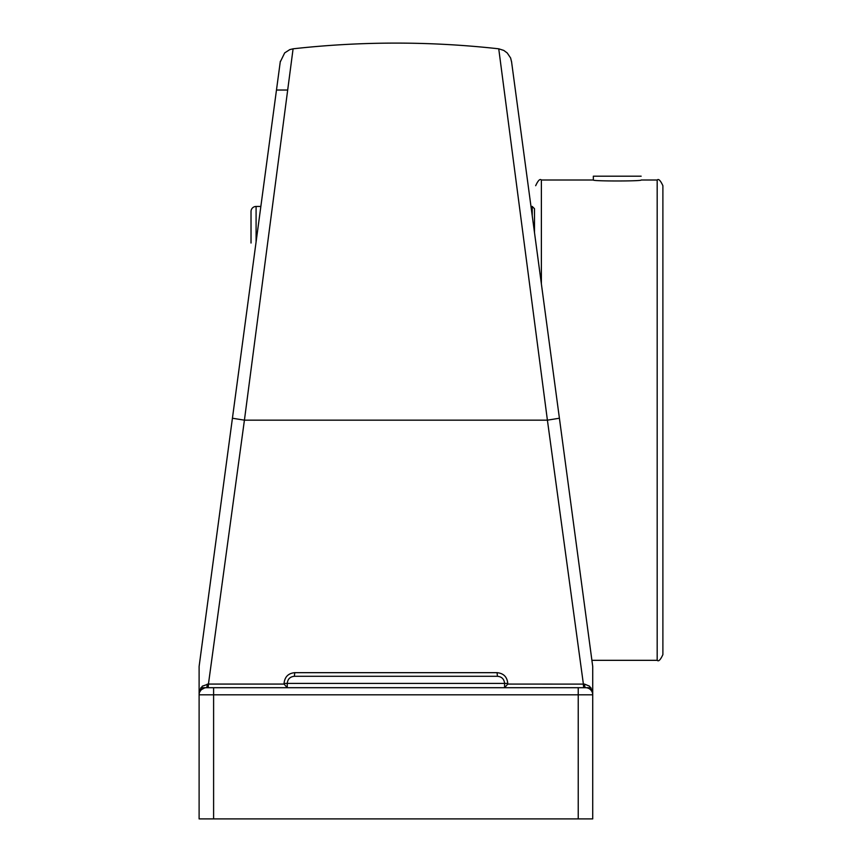 <?xml version="1.0" encoding="UTF-8"?>
<svg xmlns="http://www.w3.org/2000/svg" width="862" height="862" viewBox="0 0 862 862"><rect width="100%" height="100%" fill="white"/><g stroke="black" fill="none" stroke-linecap="round" stroke-linejoin="round"><path stroke-width="1.29" d="M591.397 656.607L592.722 666.445L591.892 660.324L657.178 660.324C658.568 661.768 660.475 659.872 662.889 654.614L662.889 185.707C660.475 180.449 658.568 178.553 657.178 180.007L657.178 660.324M547.402 420.16L244.42 420.16L293.091 48.811L244.42 420.16L208.442 684.072L202.376 686.13L199.111 690.99L199.111 694.826L578.23 694.826L578.23 687.704L590.944 687.704L584.124 687.704A3.62 0.733 90 0 1 583.391 684.072L547.402 420.16L498.742 48.811L547.402 420.16L559.406 418.232L511.5 61.277L592.722 666.445L592.722 690.99L589.457 686.13L584.565 684.116L507.772 684.072L507.772 683.415C507.125 676.885 503.559 673.297 497.062 672.672L294.772 672.672C288.296 673.276 284.719 676.864 284.061 683.415L284.061 684.072L208.442 684.072A3.62 0.733 -90 0 1 207.71 687.704L213.604 687.704L207.71 687.704M287.251 687.671L287.251 683.415L287.251 687.704L284.061 684.072M284.061 683.415L287.251 683.415C287.671 679.084 290.052 676.713 294.373 676.293L497.449 676.293L294.373 676.293L294.772 672.672M207.257 684.116A3.62 1.024 -90 0 1 206.244 687.704A7.133 7.133 0 0 0 199.111 694.826L199.111 818.9L592.722 818.9L592.722 690.99M287.251 683.415L504.582 683.415L504.582 687.704L504.582 683.415C504.151 679.084 501.781 676.713 497.449 676.293L497.062 672.672M199.725 691.938L201.288 689.708L204.8 687.844M204.811 687.844L206.244 687.704A7.133 7.133 0 0 0 199.111 694.826L199.111 690.99M504.582 687.671L507.772 684.072M578.23 818.9L578.23 694.826L592.722 694.826A7.133 7.133 0 0 0 585.589 687.704A3.62 1.024 90 0 1 584.565 684.116M452.959 676.293L338.874 676.293M232.428 418.232L244.42 420.16L232.428 418.232L280.333 61.277L199.111 666.445L199.111 694.826M276.476 90.025L287.682 90.025L293.091 48.811L289.794 49.608L284.675 52.905L280.258 61.945M578.23 687.704L200.878 687.704L213.604 687.704L213.604 818.9M200.437 656.607L206.417 611.988M502.514 77.612L498.742 48.811L503.764 50.405L507.222 52.959L510.627 58.002L511.575 61.945M641.156 176.193L593.336 176.193L593.336 180.007L541.379 180.007C539.989 178.553 538.082 180.449 535.668 185.707M534.505 232.729L534.505 208.712L532.242 206.449L532.242 215.866M256.089 241.866L256.089 206.449A5.075 5.075 0 0 0 251.025 211.513L251.025 243.03M657.178 180.007L641.156 180.007C642.632 181.3 591.86 181.3 593.336 180.007M504.582 683.415L507.772 683.415M541.379 283.91L541.379 180.007M293.091 48.811C361.641 41.193 430.192 41.193 498.742 48.811M530.981 206.449L532.242 206.449M256.089 206.449L260.852 206.449"/></g></svg>
